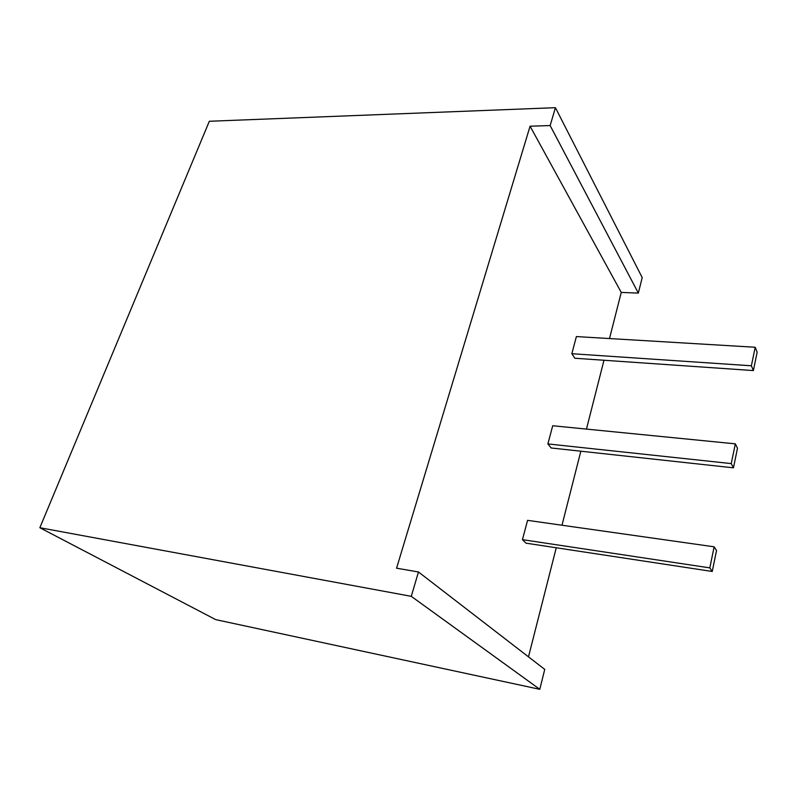 <?xml version="1.0" encoding="UTF-8"?>
<svg xmlns="http://www.w3.org/2000/svg" width="797" height="797" viewBox="0 0 797 797"><rect width="100%" height="100%" fill="white"/><g stroke="black" fill="none" stroke-linecap="round" stroke-linejoin="round"><path stroke-width="1.2" d="M547.878 443.929L551.145 447.974L733.459 467.829L737.484 448.193L735.322 443.849L552.71 425.747L547.878 443.929L731.257 463.595L733.459 467.829M411.282 596.335L539.788 689.315L544.74 669.39L418.465 571.977L411.282 596.335L39.85 527.724L209.332 121.264L555.419 107.685L550.149 125.567L530.075 126.205L621.252 292.419L609.506 338.556M603.987 360.254L586.462 429.095M580.834 451.212L561.995 525.233M556.256 547.758L528.491 656.858M530.075 126.205L396.567 568.191L418.465 571.977M571.838 353.719L574.856 358.242L753.374 370.575L757.15 352.135L755.197 347.253L576.39 336.573L571.838 353.719L751.382 365.793L753.374 370.575M522.443 539.649L525.99 543.165L712.239 571.469L716.533 550.528L714.142 546.812L527.574 520.351L522.443 539.649L709.808 567.882L712.239 571.469M550.149 125.567L638.337 293.097L642.203 277.575L555.419 107.685M539.788 689.315L215.708 619.628L39.85 527.724M638.337 293.097L621.252 292.419M755.197 347.253L751.382 365.793M735.322 443.849L731.257 463.595M714.142 546.812L709.808 567.882"/></g></svg>
